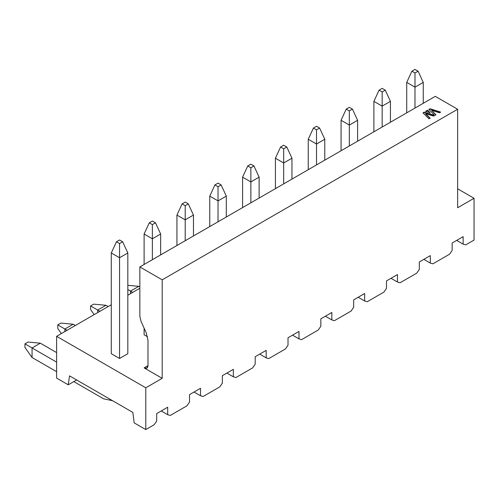 <?xml version="1.0" encoding="UTF-8"?>
<svg xmlns="http://www.w3.org/2000/svg" width="499" height="499" viewBox="0 0 499 499"><rect width="100%" height="100%" fill="white"/><g stroke="black" fill="none" stroke-linecap="round" stroke-linejoin="round"><path stroke-width="0.75" d="M139.845 316.316L139.845 266.921L435.278 96.351L457.639 109.262L457.639 207.752L474.05 198.278L457.639 188.803L474.05 198.278L474.05 240.063L465.717 244.878L463.128 244.13L463.128 236.669L463.128 244.13L456.666 240.399L463.128 244.13L465.717 244.878L474.05 240.063L474.05 198.278L457.639 207.752L457.639 109.262L162.2 279.833L139.845 266.921L139.845 316.316L141.011 321.269L139.845 316.316M146.232 332.895L141.011 321.269L146.232 332.895L147.985 340.324L146.232 332.895M147.985 365.636L147.985 340.324L147.985 365.636L144.105 367.875L146.849 368.15L147.985 365.636C147.735 368.193 146.444 368.942 144.105 367.875L147.985 365.636M139.845 288.26L127.825 295.202L139.845 288.26M111.283 304.752L56.612 336.314L145.789 387.798L162.2 378.323L144.105 367.875L162.2 378.323L162.2 279.833L162.2 378.323L145.789 387.798L56.612 336.314L56.612 378.099L68.244 384.816L69.536 375.859L132.865 412.424L134.156 422.865L145.789 429.583L145.789 387.798L145.789 429.583L134.156 422.865L132.865 412.424L69.536 375.859L68.244 384.816L56.612 378.099L56.612 336.314L111.283 304.752M147.542 336.731L144.105 334.748L147.542 336.731M127.825 353.697L119.554 358.475L111.283 353.697L119.554 358.475L127.825 353.697L127.825 252.968L119.554 257.746L119.554 358.475L119.554 257.746L111.283 252.968L111.283 353.697L111.283 252.968L119.554 257.746L127.825 252.968L127.825 353.697M452.144 250.473L449.562 254.203L432.889 263.828L430.3 263.079L430.3 255.619L430.3 263.079L423.838 259.349L430.3 263.079L432.889 263.828L449.562 254.203L452.144 250.473L452.144 243.007L452.144 250.473M419.316 269.423L416.734 273.153L400.061 282.777L397.478 282.035L397.478 274.569L397.478 282.035L391.016 278.305L397.478 282.035L400.061 282.777L416.734 273.153L419.316 269.423L419.316 261.963L419.316 269.423M386.494 288.378L383.906 292.108L367.233 301.733L364.65 300.984L364.65 293.524L364.65 300.984L358.188 297.254L364.65 300.984L367.233 301.733L383.906 292.108L386.494 288.378L386.494 280.912L386.494 288.378M353.666 307.328L351.078 311.058L334.411 320.682L331.823 319.94L331.823 312.474L331.823 319.94L325.36 316.204L331.823 319.94L334.411 320.682L351.078 311.058L353.666 307.328L353.666 299.868L353.666 307.328M320.838 326.277L318.256 330.007L301.583 339.638L299.001 338.89L299.001 331.43L299.001 338.89L292.539 335.16L299.001 338.89L301.583 339.638L318.256 330.007L320.838 326.277L320.838 318.817L320.838 326.277M288.01 345.233L285.428 348.963L268.755 358.588L266.173 357.839L266.173 350.379L266.173 357.839L259.711 354.109L266.173 357.839L268.755 358.588L285.428 348.963L288.01 345.233L288.01 337.767L288.01 345.233M255.189 364.183L252.6 367.913L235.927 377.537L233.345 376.795L233.345 369.335L233.345 376.795L226.883 373.065L233.345 376.795L235.927 377.537L252.6 367.913L255.189 364.183L255.189 356.723L255.189 364.183M222.361 383.138L219.778 386.868L203.105 396.493L200.517 395.744L200.517 388.284L200.517 395.744L194.055 392.014L200.517 395.744L203.105 396.493L219.778 386.868L222.361 383.138L222.361 375.672L222.361 383.138M189.533 402.088L186.95 405.818L170.278 415.442L186.95 405.818L189.533 402.088L189.533 394.628L189.533 402.088M154.122 424.774L145.789 429.583L154.122 424.774L156.705 421.037L156.705 413.577L167.695 407.234L167.695 414.7L170.278 415.442L167.695 414.7L167.695 407.234L156.705 413.577L156.705 421.037L154.122 424.774M76.578 380.001L68.244 384.816L76.578 380.001M189.533 394.628L200.517 388.284L189.533 394.628M222.361 375.672L233.345 369.335L222.361 375.672M255.189 356.723L266.173 350.379L255.189 356.723M288.01 337.767L299.001 331.43L288.01 337.767M320.838 318.817L331.823 312.474L320.838 318.817M353.666 299.868L364.65 293.524L353.666 299.868M386.494 280.912L397.478 274.569L386.494 280.912M419.316 261.963L430.3 255.619L419.316 261.963M452.144 243.007L463.128 236.669L452.144 243.007M161.233 410.964L167.695 414.7L161.233 410.964M435.278 96.351L139.845 266.921L162.2 279.833L457.639 109.262L435.278 96.351M425.603 111.339L427.674 110.148L430.088 112.705L425.603 111.339L430.088 112.705L427.674 110.148L425.603 111.339M431.654 110.304L435.87 114.764L433.594 116.074L425.709 113.685L430.063 118.12L428.903 118.787L423.04 112.818L424.15 112.181L433.3 114.957L433.918 114.602L428.99 109.387L430.063 108.763L440.548 112.063L439.382 112.737L431.654 110.304L435.87 115.063L431.654 110.304L439.382 112.737L440.548 112.063L430.063 108.763L428.99 109.387L433.918 114.602L433.3 114.957L424.15 112.181L423.04 112.818L428.903 118.787L430.063 118.12L425.709 113.685L433.594 116.074L435.87 114.764L431.654 110.304M425.709 113.984L430.063 118.413L425.709 113.984M423.04 113.117L424.15 112.181L433.3 115.257L433.918 114.901L433.3 115.257L424.15 112.481L423.04 113.117M428.99 109.686L430.063 108.763L440.548 112.362L430.063 109.063L428.99 109.686M425.603 111.639L427.674 110.148L430.088 113.005L427.674 110.447L425.603 111.639M414.987 87.175L406.716 82.397L406.716 112.843L406.716 82.397L414.987 87.175L414.987 108.065L414.987 72.997L411.887 71.207L406.716 82.397L411.887 71.207L414.987 69.417L418.087 71.207L423.258 82.397L423.258 103.293L423.258 82.397L414.987 87.175L423.258 82.397L418.087 71.207L414.987 72.997L414.987 87.175M390.436 101.353L390.436 122.243L390.436 101.353L382.159 106.125L382.159 127.02L382.159 106.125L373.888 101.353L373.888 131.792L373.888 101.353L382.159 106.125L390.436 101.353L385.265 90.157L390.436 101.353M349.337 125.081L341.066 120.303L341.066 150.748L341.066 120.303L349.337 125.081L349.337 145.97L349.337 110.903L346.231 109.113L341.066 120.303L346.231 109.113L349.337 107.322L352.437 109.113L357.608 120.303L357.608 141.198L357.608 120.303L349.337 125.081L357.608 120.303L352.437 109.113L349.337 110.903L349.337 125.081M316.509 144.03L308.239 139.258L308.239 169.697L308.239 139.258L316.509 144.03L316.509 164.926L316.509 129.852L313.409 128.062L308.239 139.258L313.409 128.062L316.509 126.272L319.61 128.062L324.78 139.258L324.78 160.148L324.78 139.258L316.509 144.03L324.78 139.258L319.61 128.062L316.509 129.852L316.509 144.03M291.952 158.208L283.682 162.986L283.682 183.875L283.682 162.986L275.411 158.208L275.411 188.653L275.411 158.208L283.682 162.986L291.952 158.208L291.952 179.097L291.952 158.208L286.788 147.018L283.682 148.808L283.682 162.986L283.682 148.808L280.581 147.018L275.411 158.208L280.581 147.018L283.682 145.228L286.788 147.018L291.952 158.208M259.131 177.157L250.86 181.935L250.86 202.825L250.86 181.935L242.589 177.157L242.589 207.603L242.589 177.157L250.86 181.935L259.131 177.157L259.131 198.053L259.131 177.157L253.96 165.967L250.86 167.758L250.86 181.935L250.86 167.758L247.754 165.967L242.589 177.157L247.754 165.967L250.86 164.177L253.96 165.967L259.131 177.157M226.303 196.113L218.032 200.885L218.032 221.781L218.032 200.885L209.761 196.113L209.761 226.552L209.761 196.113L218.032 200.885L226.303 196.113L226.303 217.003L226.303 196.113L221.132 184.917L218.032 186.713L218.032 200.885L218.032 186.713L214.932 184.917L209.761 196.113L214.932 184.917L218.032 183.127L221.132 184.917L226.303 196.113M193.475 215.063L185.204 219.841L185.204 240.73L185.204 219.841L176.933 215.063L176.933 245.508L176.933 215.063L185.204 219.841L193.475 215.063L193.475 235.958L193.475 215.063L188.304 203.873L185.204 205.663L185.204 219.841L185.204 205.663L182.104 203.873L176.933 215.063L182.104 203.873L185.204 202.083L188.304 203.873L193.475 215.063M160.647 234.019L152.376 238.79L152.376 259.686L152.376 238.79L144.105 234.019L144.105 264.458L144.105 234.019L152.376 238.79L160.647 234.019L160.647 254.908L160.647 234.019L155.482 222.822L152.376 224.612L152.376 238.79L152.376 224.612L149.276 222.822L144.105 234.019L149.276 222.822L152.376 221.032L155.482 222.822L160.647 234.019M144.105 328.167L144.105 334.748L144.105 328.167M382.159 88.367L385.265 90.157L382.159 91.953L382.159 106.125L382.159 91.953L379.059 90.157L373.888 101.353L379.059 90.157L382.159 88.367L379.059 90.157L382.159 91.953L385.265 90.157L382.159 88.367M127.825 252.968L122.654 241.778L119.554 243.568L119.554 257.746L119.554 243.568L116.448 241.778L111.283 252.968L116.448 241.778L119.554 239.988L122.654 241.778L127.825 252.968M56.612 362.131L32.061 347.953L32.061 357.509L56.612 371.68L32.061 357.509L32.061 347.953L56.612 362.131M73.802 381.604L103.524 398.77L112.637 400.747L103.524 398.77L73.802 381.604M411.887 71.207L414.987 72.997L418.087 71.207L414.987 69.417L411.887 71.207M346.231 109.113L349.337 110.903L352.437 109.113L349.337 107.322L346.231 109.113M313.409 128.062L316.509 129.852L319.61 128.062L316.509 126.272L313.409 128.062M280.581 147.018L283.682 148.808L286.788 147.018L283.682 145.228L280.581 147.018M247.754 165.967L250.86 167.758L253.96 165.967L250.86 164.177L247.754 165.967M214.932 184.917L218.032 186.713L221.132 184.917L218.032 183.127L214.932 184.917M182.104 203.873L185.204 205.663L188.304 203.873L185.204 202.083L182.104 203.873M149.276 222.822L152.376 224.612L155.482 222.822L152.376 221.032L149.276 222.822M116.448 241.778L119.554 243.568L122.654 241.778L119.554 239.988L116.448 241.778M56.612 352.581L40.332 343.181L32.061 347.953L24.95 343.848L24.95 347.435L32.061 357.509L24.95 347.435L24.95 343.848L32.061 347.953L40.332 343.181L56.612 352.581M67.078 330.269L64.882 329.003L64.882 331.542L64.882 329.003L67.078 330.269M40.332 343.181L28.05 342.058L24.95 343.848L28.05 342.058L40.332 343.181M75.349 325.498L73.153 324.225L64.882 329.003L57.778 324.899L57.778 328.479L61.365 333.569L57.778 328.479L57.778 324.899L64.882 329.003L73.153 324.225L75.349 325.498M99.906 311.32L97.71 310.054L97.71 312.586L97.71 310.054L99.906 311.32M132.734 292.364L130.538 291.098L130.538 293.637L130.538 291.098L132.734 292.364M105.981 305.276L108.177 306.542L105.981 305.276L97.71 310.054L90.6 305.949L90.6 309.53L94.192 314.62L90.6 309.53L90.6 305.949L97.71 310.054L105.981 305.276L93.706 304.159L105.981 305.276M138.809 286.326L139.845 286.919L138.809 286.326L130.538 291.098L127.825 289.532L130.538 291.098L138.809 286.326L127.825 285.322L138.809 286.326M73.153 324.225L60.878 323.109L57.778 324.899L60.878 323.109L73.153 324.225M93.706 304.159L90.6 305.949L93.706 304.159"/></g></svg>
